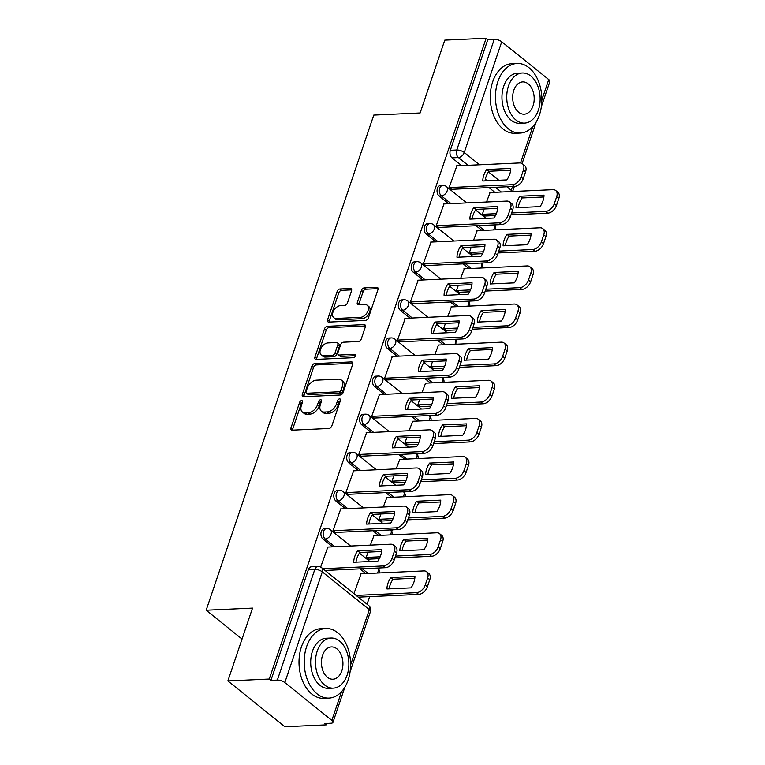<?xml version="1.0" encoding="UTF-8"?>
<svg xmlns="http://www.w3.org/2000/svg" width="765" height="765" viewBox="0 0 765 765"><rect width="100%" height="100%" fill="white"/><g stroke="black" fill="none" stroke-linecap="round" stroke-linejoin="round"><path stroke-width="1.15" d="M301.62 400.621A1.913 1.234 -51.2 0 0 299.622 402.361L290.996 427.855A2.735 1.76 -51.2 0 0 291.322 429.892A2.735 1.76 -51.2 0 0 292.23 430.159L328.95 428.486A2.735 1.76 -51.2 0 0 331.809 425.99L340.435 400.506A1.913 1.234 -51.2 0 0 340.205 399.072A1.913 1.234 -51.2 0 0 339.574 398.89A1.913 1.234 -51.2 0 0 337.575 400.63L336.457 403.93A8.75 5.642 -51.2 0 1 327.334 411.905L324.274 412.048A8.75 5.642 -51.2 0 1 321.386 411.188A8.75 5.642 -51.2 0 1 320.344 404.666L321.453 401.367A1.913 1.234 -51.2 0 0 321.233 399.942A1.913 1.234 -51.2 0 0 320.602 399.751A1.913 1.234 -51.2 0 0 318.603 401.501L317.485 404.8A8.75 5.642 -51.2 0 1 308.352 412.775L305.292 412.909A8.75 5.642 -51.2 0 1 302.414 412.058A8.75 5.642 -51.2 0 1 301.362 405.536L302.481 402.237A1.913 1.234 -51.2 0 0 302.252 400.803A1.913 1.234 -51.2 0 0 301.62 400.621M302.491 402.218A1.913 1.234 -51.2 0 0 301.286 403.7L292.66 429.184A2.735 1.76 -51.2 0 0 292.507 430.14M340.444 400.487A1.913 1.234 -51.2 0 0 339.239 401.969L338.12 405.268L336.457 403.93M321.463 401.348A1.913 1.234 -51.2 0 0 320.258 402.83L319.148 406.129L317.485 404.8M351.546 290.815A2.735 1.76 -51.2 0 0 351.221 288.778A2.735 1.76 -51.2 0 0 350.313 288.51L340.014 288.979A2.735 1.76 -51.2 0 0 337.155 291.475L327.573 319.78A2.735 1.76 -51.2 0 0 327.908 321.816A2.735 1.76 -51.2 0 0 328.807 322.084L365.536 320.411A2.735 1.76 -51.2 0 0 368.386 317.924L377.967 289.61A2.735 1.76 -51.2 0 0 377.642 287.573A2.735 1.76 -51.2 0 0 376.743 287.305L364.293 287.879A2.735 1.76 -51.2 0 0 361.443 290.365L357.341 302.481A2.735 1.76 -51.2 0 0 357.666 304.518A2.735 1.76 -51.2 0 0 358.565 304.786L364.742 304.508A7.315 4.714 -51.2 0 1 367.152 305.216A7.315 4.714 -51.2 0 1 367.296 312.321A7.315 4.714 -51.2 0 1 360.401 317.341L336.218 318.441A7.315 4.714 -51.2 0 1 333.808 317.733A7.315 4.714 -51.2 0 1 333.664 310.628A7.315 4.714 -51.2 0 1 340.559 305.608L344.594 305.426A2.735 1.76 -51.2 0 0 347.444 302.93L351.546 290.815M284.829 682.571L331.847 720.372A5.575 2.104 -161.3 0 1 332.966 722.351A5.575 2.104 -161.3 0 1 331.016 723.231L324.57 723.527L326.225 724.866L284.857 726.75L227.874 680.936L252.526 608.108L206.168 610.221L373.769 115.085L420.128 112.971L444.781 40.134L486.148 38.25L269.251 679.052L270.906 680.391L277.351 680.095L314.826 569.38A5.575 3.71 -92.6 0 1 317.896 566.482L311.451 566.779A5.575 3.71 -92.6 0 0 308.381 569.676L314.826 569.38A5.575 2.104 -161.3 0 1 322.304 571.866L284.829 682.571A5.575 2.104 -161.3 0 0 277.351 680.095M227.874 680.936L269.251 679.052M314.759 363.585A2.735 1.76 -51.2 0 0 311.91 366.081L302.328 394.386A2.735 1.76 -51.2 0 0 302.653 396.423A2.735 1.76 -51.2 0 0 303.552 396.691L340.282 395.017A2.735 1.76 -51.2 0 0 343.131 392.522L352.713 364.216A2.735 1.76 -51.2 0 0 352.388 362.18A2.735 1.76 -51.2 0 0 351.489 361.912L314.759 363.585L316.423 364.924A2.735 1.76 -51.2 0 0 313.564 367.42L303.982 395.725A2.735 1.76 -51.2 0 0 303.829 396.681M314.951 357.083L324.532 328.778A2.735 1.76 -51.2 0 1 327.382 326.282L364.111 324.609A2.735 1.76 -51.2 0 1 365.02 324.876A2.735 1.76 -51.2 0 1 365.345 326.913L361.243 339.029A2.735 1.76 -51.2 0 1 358.393 341.525L343.495 342.204A2.735 1.76 -51.2 0 0 340.645 344.69L337.92 352.732A2.735 1.76 -51.2 0 0 338.245 354.769A2.735 1.76 -51.2 0 0 339.153 355.036L354.654 354.329A1.913 1.234 -51.2 0 1 355.285 354.511A1.913 1.234 -51.2 0 1 355.323 356.375A1.913 1.234 -51.2 0 1 353.516 357.685L316.175 359.387A2.735 1.76 -51.2 0 1 315.276 359.12A2.735 1.76 -51.2 0 1 314.951 357.083L316.614 358.422L326.196 330.117L324.532 328.778M494.869 192.321L489.007 187.607M461.639 165.603L452 157.858L458.445 157.561A5.575 3.71 -92.6 0 1 456.782 149.997L494.247 39.292A5.575 2.104 18.7 0 1 501.735 41.769L548.744 79.57A5.575 2.104 18.7 0 1 549.872 81.549L541.362 106.679M326.225 724.866L326.712 723.432M367.066 604.226L369.629 596.643M378.866 569.361L379.335 567.974M391.766 531.235L392.235 529.849M404.675 493.109L405.144 491.723M417.575 454.984L418.044 453.597M430.485 416.858L430.953 415.472M443.384 378.732L443.853 377.346M456.294 340.607L456.762 339.22M469.194 302.481L469.662 301.094M482.103 264.355L482.572 262.969M495.003 226.23L495.471 224.843M486.148 38.25L487.812 39.589L494.247 39.292M361.061 573.788L353.937 593.678M327.831 547.071L320.669 567.085M340.741 508.955L332.985 530.7L335.567 532.44M368.003 552.129L366.215 557.408L368.797 559.148M373.97 535.663L370.365 545.139M353.64 470.829L345.895 492.574L348.477 494.314M380.903 514.004L379.115 519.282L381.697 521.022M386.87 497.537L383.275 507.013M366.55 432.703L358.795 454.448L361.376 456.189M393.812 475.878L392.024 481.156L394.606 482.897M399.779 459.411L396.174 468.888M379.45 394.577L371.704 416.323L374.286 418.063M406.712 437.752L404.924 443.031L407.506 444.771M412.679 421.286L409.084 430.762M392.359 356.452L384.604 378.197L387.186 379.937M419.622 399.626L417.833 404.905L420.415 406.645M425.589 383.16L421.984 392.636M405.268 318.326L397.513 340.071L400.095 341.812M432.521 361.501L430.733 366.779L433.315 368.52M438.488 345.034L434.893 354.511M418.168 280.2L410.413 301.945L412.995 303.686M445.431 323.375L443.643 328.654L446.225 330.394M451.398 306.908L447.793 316.385M431.078 242.075L423.322 263.82L425.904 265.56M458.331 285.249L456.542 290.528L459.124 292.268M464.298 268.783L460.702 278.259M443.977 203.949L436.222 225.694L438.804 227.435M471.24 247.124L469.452 252.402L472.034 254.143M477.207 230.657L473.602 240.134M456.887 165.823L449.132 187.568L451.713 189.309M484.14 208.998L482.352 214.286L484.934 216.017M481.96 230.437L476.098 225.732M448.739 203.729L439.1 195.983L441.386 195.878A5.575 3.71 -92.6 0 1 439.397 189.691A5.575 3.71 -92.6 0 1 442.782 185.417L440.497 185.522A5.575 3.71 87.4 0 0 437.111 189.797A5.575 3.71 87.4 0 0 439.1 195.983M469.06 268.563L463.198 263.858M435.83 241.855L426.191 234.109L428.476 234.004A5.575 3.71 -92.6 0 1 426.497 227.817A5.575 3.71 -92.6 0 1 429.882 223.543L427.597 223.648A5.575 3.71 87.4 0 0 424.202 227.922A5.575 3.71 87.4 0 0 426.191 234.109M456.15 306.689L450.289 301.984M422.93 279.98L413.291 272.235L415.577 272.13A5.575 3.71 -92.6 0 1 413.588 265.943A5.575 3.71 -92.6 0 1 416.973 261.668L414.687 261.773A5.575 3.71 87.4 0 0 411.302 266.048A5.575 3.71 87.4 0 0 413.291 272.235M443.251 344.814L437.389 340.109M410.021 318.106L400.382 310.361L402.667 310.255A5.575 3.71 -92.6 0 1 400.688 304.068A5.575 3.71 -92.6 0 1 404.073 299.794L401.788 299.899A5.575 3.71 87.4 0 0 398.393 304.174A5.575 3.71 87.4 0 0 400.382 310.361M430.341 382.94L424.479 378.235M397.111 356.232L387.482 348.486L389.768 348.381A5.575 3.71 -92.6 0 1 387.779 342.194A5.575 3.71 -92.6 0 1 391.164 337.92L388.878 338.025A5.575 3.71 87.4 0 0 385.493 342.299A5.575 3.71 87.4 0 0 387.482 348.486M417.441 421.066L411.58 416.361M384.212 394.358L374.573 386.612L376.858 386.507A5.575 3.71 -92.6 0 1 374.879 380.32A5.575 3.71 -92.6 0 1 378.264 376.045L375.978 376.151A5.575 3.71 87.4 0 0 372.584 380.425A5.575 3.71 87.4 0 0 374.573 386.612M404.532 459.191L398.67 454.486M371.302 432.483L361.673 424.738L363.958 424.632A5.575 3.71 -92.6 0 1 361.969 418.445A5.575 3.71 -92.6 0 1 365.354 414.171L363.069 414.276A5.575 3.71 87.4 0 0 359.684 418.551A5.575 3.71 87.4 0 0 361.673 424.738M391.632 497.317L385.77 492.612M358.403 470.609L348.764 462.863L351.049 462.758A5.575 3.71 -92.6 0 1 349.07 456.571A5.575 3.71 -92.6 0 1 352.455 452.297L350.16 452.402A5.575 3.71 87.4 0 0 346.774 456.676A5.575 3.71 87.4 0 0 348.764 462.863M378.723 535.443L372.861 530.738M345.493 508.735L335.864 500.989L338.149 500.884A5.575 3.71 -92.6 0 1 336.16 494.697A5.575 3.71 -92.6 0 1 339.545 490.422L337.26 490.528A5.575 3.71 87.4 0 0 333.875 494.802A5.575 3.71 87.4 0 0 335.864 500.989M365.813 573.568L359.961 568.864M332.593 546.86L322.954 539.105L325.24 539.009A5.575 3.71 -92.6 0 1 323.251 532.823A5.575 3.71 -92.6 0 1 326.645 528.548L324.35 528.653A5.575 3.71 87.4 0 0 320.965 532.928A5.575 3.71 87.4 0 0 322.954 539.105M206.168 610.221L242.046 639.071M490.107 192.531L486.511 202.008M487.812 39.589L450.336 150.294A5.575 3.71 87.4 0 0 452 157.858M270.906 680.391L308.381 569.676M302.414 412.058L304.068 413.387A8.75 5.642 -51.2 0 0 306.956 414.248L305.292 412.909M319.148 406.129A8.75 5.642 -51.2 0 1 310.016 414.104L306.956 414.248M321.386 411.188L323.05 412.526A8.75 5.642 -51.2 0 0 325.938 413.377L324.274 412.048M338.12 405.268A8.75 5.642 -51.2 0 1 328.998 413.243L325.938 413.377M352.866 363.26L316.423 364.924M306.077 391.623A1.913 1.234 -51.2 0 0 306.306 393.047A1.913 1.234 -51.2 0 0 306.937 393.229L339.172 391.766A1.913 1.234 -51.2 0 0 341.171 390.016L342.347 386.535A8.75 5.642 -51.2 0 0 341.305 380.014A8.75 5.642 -51.2 0 0 338.417 379.163L316.375 380.167A8.75 5.642 -51.2 0 0 307.253 388.142L306.077 391.623M306.306 393.047L307.96 394.377A1.913 1.234 -51.2 0 0 308.591 394.568L306.937 393.229M341.305 380.014L342.969 381.353A8.75 5.642 -51.2 0 1 344.011 387.874L342.835 391.355A1.913 1.234 -51.2 0 1 340.836 393.095L308.591 394.568M365.498 325.957L329.046 327.621A2.735 1.76 -51.2 0 0 326.196 330.117M338.245 354.769L339.909 356.108A2.735 1.76 -51.2 0 0 340.808 356.375L355.582 355.696M328.032 342.911A7.315 4.714 -51.2 0 0 321.137 347.922A7.315 4.714 -51.2 0 0 321.281 355.027A7.315 4.714 -51.2 0 0 323.691 355.744L332.211 355.352A2.735 1.76 -51.2 0 0 335.06 352.856L337.786 344.824A2.735 1.76 -51.2 0 0 337.461 342.787A2.735 1.76 -51.2 0 0 336.552 342.519L328.032 342.911M321.281 355.027L322.945 356.366A7.315 4.714 -51.2 0 0 325.355 357.073L323.691 355.744M337.461 342.787L339.115 344.126A2.735 1.76 -51.2 0 1 339.45 346.163L336.724 354.195A2.735 1.76 -51.2 0 1 333.875 356.691L325.355 357.073M316.614 358.422A2.735 1.76 -51.2 0 0 316.461 359.378M333.808 317.733L335.462 319.062A7.315 4.714 -51.2 0 0 337.881 319.78L336.218 318.441M367.152 305.216L368.816 306.555A7.315 4.714 -51.2 0 1 368.95 313.66A7.315 4.714 -51.2 0 1 362.055 318.68L337.881 319.78M378.12 288.654L365.957 289.208A2.735 1.76 -51.2 0 0 363.098 291.704L359.005 303.82A2.735 1.76 -51.2 0 0 358.842 304.776M351.699 289.858L341.668 290.318A2.735 1.76 -51.2 0 0 338.819 292.813L329.237 321.118A2.735 1.76 -51.2 0 0 329.084 322.075M386.975 588.964L411.054 587.874A17.413 11.217 -51.2 0 0 414.936 576.38L390.858 577.479A17.413 11.217 -51.2 0 0 386.975 588.964M356.117 595.428L416.504 592.674A8.358 5.384 -51.2 0 0 425.225 585.053L427.625 577.967A8.358 5.384 -51.2 0 0 426.621 571.742A8.358 5.384 -51.2 0 0 423.867 570.919L360.659 573.807M389.232 588.868A17.413 11.217 -51.2 0 1 393.019 579.22L414.84 578.225M426.621 571.742L428.782 573.473A8.358 5.384 128.8 0 1 429.777 579.707L427.386 586.793A8.358 5.384 128.8 0 1 418.665 594.415L416.504 592.674M358.278 597.169L418.665 594.415M393.019 579.22L390.858 577.479M356.012 562.151A17.413 11.217 128.8 0 1 359.799 552.502L381.611 551.508M322.897 568.72L383.275 565.957A8.358 5.384 -51.2 0 0 391.996 558.345L394.396 551.259A8.358 5.384 -51.2 0 0 393.401 545.024L395.553 546.765A8.358 5.384 128.8 0 1 396.557 552.99L394.157 560.085A8.358 5.384 128.8 0 1 385.436 567.697L325.049 570.451M357.637 550.771A17.413 11.217 128.8 0 0 353.746 562.256L377.824 561.156A17.413 11.217 128.8 0 0 381.716 549.672L357.637 550.771L359.799 552.502M393.401 545.024A8.358 5.384 -51.2 0 0 390.638 544.211L327.439 547.09M399.875 550.838L423.953 549.748A17.413 11.217 -51.2 0 0 427.845 538.254L403.767 539.354A17.413 11.217 -51.2 0 0 399.875 550.838M366.234 557.427L380.186 556.796M395.505 556.098L429.414 554.548A8.358 5.384 -51.2 0 0 438.125 546.927L440.525 539.841A8.358 5.384 -51.2 0 0 439.531 533.616A8.358 5.384 -51.2 0 0 436.767 532.794L373.569 535.682M402.141 550.743A17.413 11.217 -51.2 0 1 405.928 541.094L427.74 540.1M439.531 533.616L441.692 535.347A8.358 5.384 128.8 0 1 442.686 541.582L440.286 548.668A8.358 5.384 128.8 0 1 431.565 556.289L429.414 554.548M368.395 559.167L379.306 558.67M394.874 557.962L431.565 556.289M405.928 541.094L403.767 539.354M412.784 512.713L436.863 511.622A17.413 11.217 -51.2 0 0 440.745 500.128L416.667 501.228A17.413 11.217 -51.2 0 0 412.784 512.713M379.144 519.301L393.095 518.67M408.414 517.972L442.313 516.423A8.358 5.384 -51.2 0 0 451.034 508.802L453.435 501.716A8.358 5.384 -51.2 0 0 452.431 495.49A8.358 5.384 -51.2 0 0 449.677 494.668L386.468 497.556M415.041 512.617A17.413 11.217 -51.2 0 1 418.828 502.968L440.65 501.974M452.431 495.49L454.592 497.221A8.358 5.384 128.8 0 1 455.586 503.456L453.196 510.542A8.358 5.384 128.8 0 1 444.475 518.163L442.313 516.423M381.305 521.042L392.216 520.544M407.783 519.837L444.475 518.163M418.828 502.968L416.667 501.228M368.912 524.025A17.413 11.217 128.8 0 1 372.698 514.376L394.511 513.382M333.014 530.719L396.184 527.831A8.358 5.384 -51.2 0 0 404.905 520.219L407.305 513.133A8.358 5.384 -51.2 0 0 406.301 506.899L408.462 508.639A8.358 5.384 128.8 0 1 409.457 514.864L407.057 521.96A8.358 5.384 128.8 0 1 398.345 529.571L335.175 532.45M370.537 512.646A17.413 11.217 128.8 0 0 366.655 524.13L390.733 523.031A17.413 11.217 128.8 0 0 394.616 511.546L370.537 512.646L372.698 514.376M406.301 506.899A8.358 5.384 -51.2 0 0 403.547 506.086L340.339 508.964M381.821 485.899A17.413 11.217 128.8 0 1 385.608 476.251L407.42 475.256M345.914 492.593L409.084 489.715A8.358 5.384 -51.2 0 0 417.805 482.093L420.205 475.008A8.358 5.384 -51.2 0 0 419.21 468.773L421.362 470.513A8.358 5.384 128.8 0 1 422.366 476.738L419.966 483.834A8.358 5.384 128.8 0 1 411.245 491.446L348.075 494.324M383.447 474.52A17.413 11.217 128.8 0 0 379.555 486.005L403.633 484.905A17.413 11.217 128.8 0 0 407.525 473.42L383.447 474.52L385.608 476.251M419.21 468.773A8.358 5.384 -51.2 0 0 416.447 467.96L353.248 470.838M348.161 679.999A34.836 23.17 87.4 0 0 346.688 645.096A34.836 23.17 87.4 0 0 325.814 628.514A34.836 23.17 87.4 0 0 306.631 646.616A34.836 23.17 87.4 0 0 308.104 681.519A34.836 23.17 87.4 0 0 328.988 698.101A34.836 23.17 87.4 0 0 348.161 679.999M325.814 628.514L320.611 628.744A34.836 23.17 87.4 0 0 301.439 646.846A34.836 23.17 87.4 0 0 302.911 681.758A34.836 23.17 87.4 0 0 323.786 698.34L328.988 698.101M333.32 688.146L328.539 688.366A25.082 16.677 -92.6 0 1 313.507 676.423A25.082 16.677 -92.6 0 1 312.445 651.283A25.082 16.677 -92.6 0 1 326.253 638.249L331.035 638.039A25.082 16.677 87.4 0 0 317.226 651.072A25.082 16.677 87.4 0 0 318.288 676.203A25.082 16.677 87.4 0 0 333.32 688.146A25.082 16.677 87.4 0 0 347.128 675.113A25.082 16.677 87.4 0 0 346.067 649.973A25.082 16.677 87.4 0 0 331.035 638.039M322.543 655.347A16.161 10.748 87.4 0 0 323.232 671.536A16.161 10.748 87.4 0 0 332.918 679.234A16.161 10.748 87.4 0 0 341.812 670.838A16.161 10.748 87.4 0 0 341.133 654.639A16.161 10.748 87.4 0 0 331.446 646.941A16.161 10.748 87.4 0 0 322.543 655.347M539.421 114.96A34.836 23.17 87.4 0 0 537.948 80.057A34.836 23.17 87.4 0 0 517.064 63.476A34.836 23.17 87.4 0 0 497.891 81.578A34.836 23.17 87.4 0 0 499.363 116.481A34.836 23.17 87.4 0 0 520.238 133.062A34.836 23.17 87.4 0 0 539.421 114.96M517.064 63.476L511.871 63.705A34.836 23.17 87.4 0 0 492.689 81.807A34.836 23.17 87.4 0 0 494.161 116.72A34.836 23.17 87.4 0 0 515.046 133.301L520.238 133.062M524.58 123.108L519.798 123.328A25.082 16.677 -92.6 0 1 504.766 111.384A25.082 16.677 -92.6 0 1 503.705 86.244A25.082 16.677 -92.6 0 1 517.513 73.211L522.294 73A25.082 16.677 87.4 0 0 508.486 86.034A25.082 16.677 87.4 0 0 509.547 111.164A25.082 16.677 87.4 0 0 524.58 123.108A25.082 16.677 87.4 0 0 538.388 110.074A25.082 16.677 87.4 0 0 537.326 84.934A25.082 16.677 87.4 0 0 522.294 73M513.803 90.308A16.161 10.748 87.4 0 0 514.482 106.498A16.161 10.748 87.4 0 0 524.168 114.195A16.161 10.748 87.4 0 0 533.071 105.8A16.161 10.748 87.4 0 0 532.383 89.601A16.161 10.748 87.4 0 0 522.696 81.903A16.161 10.748 87.4 0 0 513.803 90.308M425.684 474.587L449.763 473.497A17.413 11.217 -51.2 0 0 453.655 462.003L429.576 463.102A17.413 11.217 -51.2 0 0 425.684 474.587M392.043 481.175L405.995 480.544M421.314 479.846L455.223 478.297A8.358 5.384 -51.2 0 0 463.934 470.685L466.334 463.59A8.358 5.384 -51.2 0 0 465.34 457.365A8.358 5.384 -51.2 0 0 462.576 456.542L399.378 459.43M427.951 474.491A17.413 11.217 -51.2 0 1 431.737 464.843L453.549 463.848M465.34 457.365L467.501 459.096A8.358 5.384 128.8 0 1 468.496 465.33L466.095 472.416A8.358 5.384 128.8 0 1 457.374 480.038L455.223 478.297M394.205 482.916L405.115 482.419M420.683 481.711L457.374 480.038M431.737 464.843L429.576 463.102M438.594 436.461L462.672 435.371A17.413 11.217 -51.2 0 0 466.554 423.877L442.476 424.977A17.413 11.217 -51.2 0 0 438.594 436.461M404.953 443.05L418.904 442.419M434.224 441.721L468.123 440.171A8.358 5.384 -51.2 0 0 476.844 432.56L479.244 425.464A8.358 5.384 -51.2 0 0 478.24 419.239A8.358 5.384 -51.2 0 0 475.486 418.417L412.278 421.305M440.85 436.366A17.413 11.217 -51.2 0 1 444.637 426.717L466.459 425.723M478.24 419.239L480.401 420.97A8.358 5.384 128.8 0 1 481.395 427.205L479.005 434.291A8.358 5.384 128.8 0 1 470.284 441.912L468.123 440.171M407.114 444.79L418.025 444.293M433.592 443.585L470.284 441.912M444.637 426.717L442.476 424.977M451.493 398.345L475.572 397.245A17.413 11.217 -51.2 0 0 479.464 385.751L455.385 386.851A17.413 11.217 -51.2 0 0 451.493 398.345M417.853 404.924L431.804 404.293M447.123 403.595L481.032 402.046A8.358 5.384 -51.2 0 0 489.743 394.434L492.144 387.339A8.358 5.384 -51.2 0 0 491.149 381.113A8.358 5.384 -51.2 0 0 488.386 380.291L425.187 383.179M453.76 398.24A17.413 11.217 -51.2 0 1 457.547 388.591L479.359 387.597M491.149 381.113L493.31 382.844A8.358 5.384 128.8 0 1 494.305 389.079L491.905 396.165A8.358 5.384 128.8 0 1 483.184 403.786L481.032 402.046M420.014 406.664L430.925 406.167M446.492 405.46L483.184 403.786M457.547 388.591L455.385 386.851M394.721 447.774A17.413 11.217 128.8 0 1 398.508 438.125L420.329 437.131M358.823 454.467L421.993 451.589A8.358 5.384 -51.2 0 0 430.714 443.968L433.114 436.882A8.358 5.384 -51.2 0 0 432.11 430.647L434.271 432.388A8.358 5.384 128.8 0 1 435.266 438.613L432.875 445.708A8.358 5.384 128.8 0 1 424.154 453.32L360.984 456.208M396.347 436.394A17.413 11.217 128.8 0 0 392.464 447.879L416.543 446.779A17.413 11.217 128.8 0 0 420.425 435.295L396.347 436.394L398.508 438.125M432.11 430.647A8.358 5.384 -51.2 0 0 429.356 429.834L366.148 432.713M407.63 409.648A17.413 11.217 128.8 0 1 411.417 399.999L433.229 399.005M371.723 416.342L434.893 413.463A8.358 5.384 -51.2 0 0 443.614 405.842L446.014 398.756A8.358 5.384 -51.2 0 0 445.02 392.522L447.181 394.262A8.358 5.384 128.8 0 1 448.175 400.487L445.775 407.582A8.358 5.384 128.8 0 1 437.054 415.194L373.884 418.082M409.256 398.269A17.413 11.217 128.8 0 0 405.364 409.753L429.442 408.653A17.413 11.217 128.8 0 0 433.334 397.169L409.256 398.269L411.417 399.999M445.02 392.522A8.358 5.384 -51.2 0 0 442.256 391.709L379.058 394.587M420.53 371.522A17.413 11.217 128.8 0 1 424.317 361.874L446.138 360.879M384.632 378.216L447.802 375.338A8.358 5.384 -51.2 0 0 456.523 367.716L458.924 360.631A8.358 5.384 -51.2 0 0 457.919 354.396L460.081 356.136A8.358 5.384 128.8 0 1 461.075 362.371L458.684 369.457A8.358 5.384 128.8 0 1 449.963 377.069L386.794 379.956M422.156 360.143A17.413 11.217 128.8 0 0 418.273 371.627L442.352 370.528A17.413 11.217 128.8 0 0 446.234 359.043L422.156 360.143L424.317 361.874M457.919 354.396A8.358 5.384 -51.2 0 0 455.165 353.583L391.957 356.471M464.403 360.219L488.481 359.12A17.413 11.217 -51.2 0 0 492.364 347.626L468.285 348.725A17.413 11.217 -51.2 0 0 464.403 360.219M430.762 366.798L444.714 366.167M460.033 365.469L493.932 363.92A8.358 5.384 -51.2 0 0 502.653 356.308L505.053 349.213A8.358 5.384 -51.2 0 0 504.049 342.988A8.358 5.384 -51.2 0 0 501.295 342.165L438.096 345.053M466.669 360.114A17.413 11.217 -51.2 0 1 470.446 350.466L492.268 349.471M504.049 342.988L506.21 344.719A8.358 5.384 128.8 0 1 507.214 350.953L504.814 358.039A8.358 5.384 128.8 0 1 496.093 365.66L493.932 363.92M432.923 368.539L443.834 368.041M459.402 367.334L496.093 365.66M470.446 350.466L468.285 348.725M433.439 333.397A17.413 11.217 128.8 0 1 437.226 323.748L459.038 322.753M397.532 340.09L460.712 337.212A8.358 5.384 -51.2 0 0 469.423 329.591L471.823 322.505A8.358 5.384 -51.2 0 0 470.829 316.27L472.99 318.011A8.358 5.384 128.8 0 1 473.984 324.245L471.584 331.331A8.358 5.384 128.8 0 1 462.863 338.943L399.693 341.831M435.065 322.017A17.413 11.217 128.8 0 0 431.173 333.502L455.252 332.402A17.413 11.217 128.8 0 0 459.143 320.918L435.065 322.017L437.226 323.748M470.829 316.27A8.358 5.384 -51.2 0 0 468.065 315.457L404.867 318.345M477.303 322.094L501.381 320.994A17.413 11.217 -51.2 0 0 505.273 309.5L481.195 310.6A17.413 11.217 -51.2 0 0 477.303 322.094M443.662 328.673L457.613 328.042M472.933 327.344L506.841 325.794A8.358 5.384 -51.2 0 0 515.553 318.183L517.953 311.087A8.358 5.384 -51.2 0 0 516.958 304.862A8.358 5.384 -51.2 0 0 514.204 304.04L450.996 306.928M479.569 321.989A17.413 11.217 -51.2 0 1 483.356 312.34L505.168 311.345M516.958 304.862L519.119 306.593A8.358 5.384 128.8 0 1 520.114 312.828L517.714 319.913A8.358 5.384 128.8 0 1 508.993 327.535L506.841 325.794M445.823 330.413L456.734 329.916M472.301 329.208L508.993 327.535M483.356 312.34L481.195 310.6M446.339 295.271A17.413 11.217 128.8 0 1 450.126 285.622L471.948 284.628M410.442 301.965L473.611 299.086A8.358 5.384 -51.2 0 0 482.332 291.465L484.733 284.379A8.358 5.384 -51.2 0 0 483.729 278.144L485.89 279.885A8.358 5.384 128.8 0 1 486.884 286.12L484.494 293.205A8.358 5.384 128.8 0 1 475.773 300.817L412.603 303.705M447.965 283.892A17.413 11.217 128.8 0 0 444.082 295.376L468.161 294.276A17.413 11.217 128.8 0 0 472.043 282.792L447.965 283.892L450.126 285.622M483.729 278.144A8.358 5.384 -51.2 0 0 480.975 277.332L417.767 280.22M490.212 283.968L514.29 282.868A17.413 11.217 -51.2 0 0 518.173 271.384L494.094 272.474A17.413 11.217 -51.2 0 0 490.212 283.968M456.571 290.557L470.523 289.916M485.842 289.218L519.741 287.669A8.358 5.384 -51.2 0 0 528.462 280.057L530.862 272.962A8.358 5.384 -51.2 0 0 529.858 266.736A8.358 5.384 -51.2 0 0 527.104 265.924L463.906 268.802M492.478 283.863A17.413 11.217 -51.2 0 1 496.256 274.214L518.077 273.22M529.858 266.736L532.019 268.467A8.358 5.384 128.8 0 1 533.023 274.702L530.623 281.788A8.358 5.384 128.8 0 1 521.902 289.409L519.741 287.669M458.732 292.287L469.643 291.79M485.211 291.082L521.902 289.409M496.256 274.214L494.094 272.474M459.249 257.145A17.413 11.217 128.8 0 1 463.035 247.506L484.847 246.502M423.341 263.839L486.521 260.961A8.358 5.384 -51.2 0 0 495.232 253.339L497.632 246.254A8.358 5.384 -51.2 0 0 496.638 240.019L498.799 241.759A8.358 5.384 128.8 0 1 499.794 247.994L497.393 255.08A8.358 5.384 128.8 0 1 488.672 262.691L425.503 265.579M460.874 245.766A17.413 11.217 128.8 0 0 456.982 257.25L481.061 256.151A17.413 11.217 128.8 0 0 484.953 244.666L460.874 245.766L463.035 247.506M496.638 240.019A8.358 5.384 -51.2 0 0 493.874 239.206L430.676 242.094M503.112 245.842L527.19 244.743A17.413 11.217 -51.2 0 0 531.082 233.258L507.004 234.348A17.413 11.217 -51.2 0 0 503.112 245.842M469.471 252.431L483.423 251.79M498.742 251.092L532.65 249.543A8.358 5.384 -51.2 0 0 541.362 241.931L543.762 234.845A8.358 5.384 -51.2 0 0 542.768 228.611A8.358 5.384 -51.2 0 0 540.014 227.798L476.805 230.676M505.378 245.737A17.413 11.217 -51.2 0 1 509.165 236.089L530.977 235.094M542.768 228.611L544.929 230.341A8.358 5.384 128.8 0 1 545.923 236.576L543.523 243.662A8.358 5.384 128.8 0 1 534.802 251.283L532.65 249.543M471.632 254.162L482.543 253.664M498.111 252.957L534.802 251.283M509.165 236.089L507.004 234.348M472.148 219.019A17.413 11.217 128.8 0 1 475.935 209.381L497.757 208.376M436.251 225.713L499.421 222.835A8.358 5.384 -51.2 0 0 508.142 215.214L510.542 208.128A8.358 5.384 -51.2 0 0 509.538 201.893L511.699 203.633A8.358 5.384 128.8 0 1 512.693 209.868L510.303 216.954A8.358 5.384 128.8 0 1 501.582 224.566L438.412 227.454M473.774 207.64A17.413 11.217 128.8 0 0 469.892 219.125L493.97 218.025A17.413 11.217 128.8 0 0 497.852 206.54L473.774 207.64L475.935 209.381M509.538 201.893A8.358 5.384 -51.2 0 0 506.784 201.08L443.576 203.968M516.021 207.717L540.1 206.617A17.413 11.217 -51.2 0 0 543.991 195.132L519.913 196.222A17.413 11.217 -51.2 0 0 516.021 207.717M482.38 214.305L496.332 213.665M511.651 212.966L545.55 211.417A8.358 5.384 -51.2 0 0 554.271 203.806L556.671 196.72A8.358 5.384 -51.2 0 0 555.667 190.485A8.358 5.384 -51.2 0 0 552.913 189.672L489.715 192.551M518.288 207.611A17.413 11.217 -51.2 0 1 522.065 197.963L543.886 196.968M555.667 190.485L557.828 192.216A8.358 5.384 128.8 0 1 558.832 198.451L556.432 205.536A8.358 5.384 128.8 0 1 547.711 213.158L545.55 211.417M484.541 216.036L495.452 215.539M511.02 214.831L547.711 213.158M522.065 197.963L519.913 196.222M485.058 180.894A17.413 11.217 128.8 0 1 488.845 171.255L510.657 170.251M449.151 187.588L512.33 184.709A8.358 5.384 -51.2 0 0 521.042 177.088L523.442 170.002A8.358 5.384 -51.2 0 0 522.447 163.767L524.608 165.508A8.358 5.384 128.8 0 1 525.603 171.743L523.203 178.828A8.358 5.384 128.8 0 1 514.482 186.44L451.312 189.328M486.683 169.514A17.413 11.217 128.8 0 0 482.792 180.999L506.87 179.899A17.413 11.217 128.8 0 0 510.762 168.415L486.683 169.514L488.845 171.255M522.447 163.767A8.358 5.384 -51.2 0 0 519.684 162.955L456.485 165.842M301.286 403.7L299.622 402.361M339.239 401.969L337.575 400.63M320.258 402.83L318.603 401.501M501.314 192.025L495.452 187.31M487.343 180.789L485.345 179.192M468.084 165.307L458.445 157.561A5.575 3.586 128.8 0 0 464.259 152.484L479.559 164.791M488.414 171.905L498.818 180.272M506.927 186.784L511.269 190.284L512.54 186.536M520.516 162.983L532.813 126.627M541.85 99.947L548.744 79.57M501.735 41.769L464.259 152.484A5.575 2.104 -161.3 0 0 456.782 149.997L450.336 150.294M350.599 664.986L369.323 609.657L322.304 571.866A5.575 3.586 -51.2 0 0 321.644 567.707A5.575 5.575 0 0 0 317.896 566.482M331.847 720.372L341.563 691.665M484.245 230.341L478.383 225.627M451.025 203.624L441.386 195.878A5.575 3.586 128.8 0 0 447.2 190.801A5.575 3.586 128.8 0 0 446.531 186.641A5.575 5.575 0 0 0 442.782 185.417M471.345 268.467L465.483 263.753M438.116 241.75L428.476 234.004A5.575 3.586 128.8 0 0 434.291 228.926A5.575 3.586 128.8 0 0 433.621 224.767A5.575 5.575 0 0 0 429.882 223.543M458.436 306.593L452.574 301.879M425.216 279.875L415.577 272.13A5.575 3.586 128.8 0 0 421.391 267.052A5.575 3.586 128.8 0 0 420.721 262.892A5.575 5.575 0 0 0 416.973 261.668M445.536 344.709L439.674 340.004M412.306 318.001L402.667 310.255A5.575 3.586 128.8 0 0 408.481 305.178A5.575 3.586 128.8 0 0 407.812 301.018A5.575 5.575 0 0 0 404.073 299.794M432.627 382.835L426.765 378.13M399.407 356.127L389.768 348.381A5.575 3.586 128.8 0 0 395.582 343.303A5.575 3.586 128.8 0 0 394.912 339.144A5.575 5.575 0 0 0 391.164 337.92M419.727 420.96L413.865 416.256M386.497 394.252L376.858 386.507A5.575 3.586 128.8 0 0 382.672 381.429A5.575 3.586 128.8 0 0 382.003 377.269A5.575 5.575 0 0 0 378.264 376.045M406.817 459.086L400.956 454.381M373.597 432.378L363.958 424.632A5.575 3.586 128.8 0 0 369.763 419.555A5.575 3.586 128.8 0 0 369.103 415.395A5.575 5.575 0 0 0 365.354 414.171M393.918 497.212L388.056 492.507M360.688 470.504L351.049 462.758A5.575 3.586 128.8 0 0 356.863 457.68A5.575 3.586 128.8 0 0 356.194 453.521A5.575 5.575 0 0 0 352.455 452.297M381.008 535.337L375.146 530.633M347.788 508.629L338.149 500.884A5.575 3.586 128.8 0 0 343.954 495.806A5.575 3.586 128.8 0 0 343.294 491.646A5.575 5.575 0 0 0 339.545 490.422M368.108 573.463L362.247 568.758M334.879 546.755L325.24 539.009A5.575 3.586 128.8 0 0 331.054 533.932A5.575 3.586 128.8 0 0 330.384 529.772A5.575 5.575 0 0 0 326.645 528.548M377.843 568.041A5.575 3.586 128.8 0 1 378.063 571.723A5.575 3.586 -51.2 0 1 377.47 573.042M390.752 529.915A5.575 3.586 128.8 0 1 390.972 533.597A5.575 3.586 -51.2 0 1 390.38 534.917M403.652 491.79A5.575 3.586 128.8 0 1 403.882 495.471A5.575 3.586 -51.2 0 1 403.279 496.791M416.562 453.664A5.575 3.586 128.8 0 1 416.782 457.346A5.575 3.586 -51.2 0 1 416.189 458.665M429.461 415.538A5.575 3.586 128.8 0 1 429.691 419.22A5.575 3.586 -51.2 0 1 429.098 420.54M442.371 377.413A5.575 3.586 128.8 0 1 442.591 381.094A5.575 3.586 -51.2 0 1 441.998 382.414M455.271 339.287A5.575 3.586 128.8 0 1 455.5 342.969A5.575 3.586 -51.2 0 1 454.907 344.288M468.18 301.161A5.575 3.586 128.8 0 1 468.4 304.853A5.575 3.586 -51.2 0 1 467.807 306.163M481.08 263.036A5.575 3.586 128.8 0 1 481.309 266.727A5.575 3.586 -51.2 0 1 480.716 268.037M493.989 224.91A5.575 3.586 128.8 0 1 494.209 228.601A5.575 3.586 -51.2 0 1 493.616 229.911M512.33 191.518A5.575 2.104 18.7 0 0 511.269 190.284A5.575 3.586 128.8 0 1 510.676 191.594M368.654 605.507A5.575 3.586 -51.2 0 1 369.323 609.657A5.575 2.104 18.7 0 1 370.442 611.637A5.575 5.575 0 0 0 368.654 605.507L321.644 567.707M310.016 414.104L308.352 412.775M328.998 413.243L327.334 411.905M292.66 429.184L290.996 427.855M352.847 363.002L351.489 361.912M303.982 395.725L302.328 394.386M313.564 367.42L311.91 366.081M340.836 393.095L339.172 391.766M342.835 391.355L341.171 390.016M344.011 387.874L342.347 386.535M329.046 327.621L327.382 326.282M365.469 325.699L364.111 324.609M340.808 356.375L339.153 355.036M355.61 355.094L354.654 354.329M333.875 356.691L332.211 355.352M336.724 354.195L335.06 352.856M339.45 346.163L337.786 344.824M362.055 318.68L360.401 317.341M359.005 303.82L357.341 302.481M363.098 291.704L361.443 290.365M365.957 289.208L364.293 287.879M378.092 288.395L376.743 287.305M329.237 321.118L327.573 319.78M338.819 292.813L337.155 291.475M341.668 290.318L340.014 288.979M351.671 289.6L350.313 288.51M429.777 579.707L427.625 577.967M427.386 586.793L425.225 585.053M383.275 565.957L385.436 567.697M391.996 558.345L394.157 560.085M394.396 551.259L396.557 552.99M442.686 541.582L440.525 539.841M440.286 548.668L438.125 546.927M455.586 503.456L453.435 501.716M453.196 510.542L451.034 508.802M396.184 527.831L398.345 529.571M404.905 520.219L407.057 521.96M407.305 513.133L409.457 514.864M409.084 489.715L411.245 491.446M417.805 482.093L419.966 483.834M420.205 475.008L422.366 476.738M468.496 465.33L466.334 463.59M466.095 472.416L463.934 470.685M481.395 427.205L479.244 425.464M479.005 434.291L476.844 432.56M494.305 389.079L492.144 387.339M491.905 396.165L489.743 394.434M421.993 451.589L424.154 453.32M430.714 443.968L432.875 445.708M433.114 436.882L435.266 438.613M434.893 413.463L437.054 415.194M443.614 405.842L445.775 407.582M446.014 398.756L448.175 400.487M447.802 375.338L449.963 377.069M456.523 367.716L458.684 369.457M458.924 360.631L461.075 362.371M507.214 350.953L505.053 349.213M504.814 358.039L502.653 356.308M460.712 337.212L462.863 338.943M469.423 329.591L471.584 331.331M471.823 322.505L473.984 324.245M520.114 312.828L517.953 311.087M517.714 319.913L515.553 318.183M473.611 299.086L475.773 300.817M482.332 291.465L484.494 293.205M484.733 284.379L486.884 286.12M533.023 274.702L530.862 272.962M530.623 281.788L528.462 280.057M486.521 260.961L488.672 262.691M495.232 253.339L497.393 255.08M497.632 246.254L499.794 247.994M545.923 236.576L543.762 234.845M543.523 243.662L541.362 241.931M499.421 222.835L501.582 224.566M508.142 215.214L510.303 216.954M510.542 208.128L512.693 209.868M558.832 198.451L556.671 196.72M556.432 205.536L554.271 203.806M512.33 184.709L514.482 186.44M521.042 177.088L523.203 178.828M523.442 170.002L525.603 171.743M330.384 529.772L350.619 546.038M359.407 553.105L369.878 561.52M379.383 572.956A5.575 5.575 0 0 0 377.92 568.041M343.294 491.646L363.518 507.912M372.306 514.979L382.777 523.394M392.292 534.831A5.575 5.575 0 0 0 390.819 529.915M356.194 453.521L376.428 469.786M385.216 476.853L395.687 485.268M405.192 496.705A5.575 5.575 0 0 0 403.729 491.79M369.103 415.395L389.328 431.661M398.116 438.728L408.587 447.143M418.101 458.579A5.575 5.575 0 0 0 416.629 453.664M382.003 377.269L402.237 393.535M411.025 400.602L421.496 409.017M431.001 420.454A5.575 5.575 0 0 0 429.538 415.538M394.912 339.144L415.137 355.409M423.925 362.476L434.396 370.891M443.91 382.328A5.575 5.575 0 0 0 442.438 377.413M407.812 301.018L428.046 317.284M436.834 324.35L447.305 332.765M456.81 344.202A5.575 5.575 0 0 0 455.347 339.287M420.721 262.892L440.946 279.158M449.734 286.225L460.205 294.64M469.72 306.077A5.575 5.575 0 0 0 468.247 301.161M433.621 224.767L453.855 241.032M462.643 248.099L473.114 256.514M482.629 267.951A5.575 5.575 0 0 0 481.156 263.036M446.531 186.641L466.755 202.907M475.543 209.973L486.014 218.388M495.529 229.825A5.575 5.575 0 0 0 494.056 224.91M512.646 191.508L514.357 186.45M522.113 163.538L536.122 122.161M332.966 722.351L344.862 687.2M350.112 671.718L370.442 611.637"/></g></svg>
